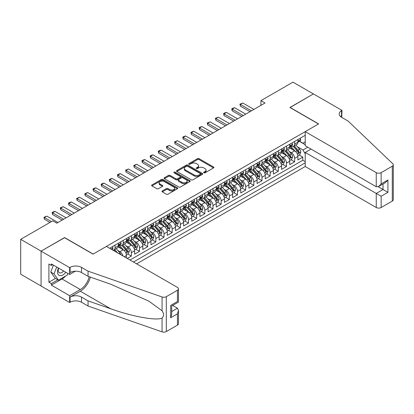 <?xml version="1.0" encoding="UTF-8"?>
<svg xmlns="http://www.w3.org/2000/svg" width="414" height="414" viewBox="0 0 414 414"><rect width="100%" height="100%" fill="white"/><g stroke="black" fill="none" stroke-linecap="round" stroke-linejoin="round"><path stroke-width="0.62" d="M203.885 172.824A0.792 0.461 0 0 0 205.002 172.824L213.52 167.908A1.133 0.652 0 0 0 213.852 167.442A1.133 0.652 0 0 0 213.52 166.982L199.093 158.655A1.133 0.652 0 0 0 197.494 158.655L188.975 163.566A0.792 0.461 0 0 0 188.748 163.892A0.792 0.461 0 0 0 188.975 164.218A0.792 0.461 0 0 0 190.098 164.218L191.201 163.582A3.628 2.096 0 0 1 196.329 163.582L197.53 164.275A3.628 2.096 0 0 1 198.596 165.755A3.628 2.096 0 0 1 197.53 167.235L196.433 167.872A0.792 0.461 0 0 0 196.2 168.193A0.792 0.461 0 0 0 196.433 168.519A0.792 0.461 0 0 0 197.55 168.519L198.653 167.882A3.628 2.096 0 0 1 203.781 167.882L204.987 168.576A3.628 2.096 0 0 1 206.048 170.056A3.628 2.096 0 0 1 204.987 171.536L203.885 172.172A0.792 0.461 0 0 0 203.652 172.498A0.792 0.461 0 0 0 203.885 172.824L203.885 172.172M162.314 190.947A1.133 0.652 0 0 0 161.983 191.408A1.133 0.652 0 0 0 162.314 191.873L166.361 194.207A1.133 0.652 0 0 0 167.96 194.207L177.42 188.748A1.133 0.652 0 0 0 177.751 188.287A1.133 0.652 0 0 0 177.42 187.821L162.992 179.495A1.133 0.652 0 0 0 161.393 179.495L151.933 184.954A1.133 0.652 0 0 0 151.602 185.415A1.133 0.652 0 0 0 151.933 185.881L156.823 188.701A1.133 0.652 0 0 0 158.427 188.701L162.474 186.367A1.133 0.652 0 0 0 162.805 185.902A1.133 0.652 0 0 0 162.474 185.441L160.047 184.044A3.033 1.749 0 0 1 159.162 182.802A3.033 1.749 0 0 1 161.03 181.187A3.033 1.749 0 0 1 164.337 181.565L173.833 187.05A3.033 1.749 0 0 1 174.718 188.287A3.033 1.749 0 0 1 172.85 189.902A3.033 1.749 0 0 1 169.543 189.524L167.96 188.608A1.133 0.652 0 0 0 166.361 188.608L162.314 190.947L162.314 191.873M64.584 237.714L41.11 251.122L20.7 239.339L20.7 274.218L41.069 285.981M64.584 237.569L93.155 254.067L318.485 123.977L289.909 107.48L313.382 93.926L292.972 82.143L260.929 100.643L260.929 105.358M20.7 239.339L52.744 220.838L56.827 223.193L265.007 103.003L260.929 100.643M191.284 179.821A1.133 0.652 0 0 0 192.883 179.821L202.342 174.361A1.133 0.652 0 0 0 202.674 173.896A1.133 0.652 0 0 0 202.342 173.435L187.915 165.108A1.133 0.652 0 0 0 186.316 165.108L176.856 170.568A1.133 0.652 0 0 0 176.524 171.029A1.133 0.652 0 0 0 176.856 171.489L191.284 179.821M174.408 172.995A0.792 0.461 0 0 1 175.215 173.104L189.866 181.565L180.421 187.014A1.133 0.652 0 0 1 178.822 187.014L164.394 178.688L164.394 177.761A1.133 0.652 0 0 0 164.063 178.222A1.133 0.652 0 0 0 164.394 178.688M164.394 177.761L168.441 175.422A1.133 0.652 0 0 1 170.045 175.422L175.893 178.801A1.133 0.652 0 0 0 177.497 178.801L180.183 177.254A1.133 0.652 0 0 0 180.514 176.788A1.133 0.652 0 0 0 180.183 176.328L174.092 172.809A0.792 0.461 0 0 1 173.859 172.488A0.792 0.461 0 0 1 174.351 172.064A0.792 0.461 0 0 1 175.215 172.162L189.881 180.628A1.133 0.652 0 0 1 190.212 181.094A1.133 0.652 0 0 1 189.881 181.555L189.881 180.628M127.279 258.45L131.362 256.095L127.647 253.953M126.047 245.812L128.097 246.998A4.616 2.665 60 0 1 131.362 252.654L134.628 250.77L134.628 254.212L139.528 251.381L135.813 249.238M134.214 241.103L136.263 242.283A4.616 2.665 60 0 1 139.528 247.939L142.794 246.056L142.794 249.497L147.689 246.666L143.979 244.524M142.375 236.389L144.424 237.569A4.616 2.665 60 0 1 147.689 243.225L150.955 241.341L150.955 244.783L155.855 241.957L152.14 239.809M150.541 231.674L152.59 232.859A4.616 2.665 60 0 1 155.855 238.516L159.121 236.627L159.121 240.068L164.022 237.243L160.306 235.095M158.702 226.96L160.756 228.145A4.616 2.665 60 0 1 164.022 233.801L167.287 231.918L167.287 235.354L172.183 232.528L168.467 230.386M166.868 222.246L168.917 223.431A4.616 2.665 60 0 1 172.183 229.087L175.448 227.203L175.448 230.645L180.349 227.814L176.633 225.671M175.034 217.536L177.083 218.716A4.616 2.665 60 0 1 180.349 224.372L183.614 222.489L183.614 225.93L188.51 223.099L184.799 220.957M183.195 212.822L185.244 214.002A4.616 2.665 60 0 1 188.51 219.658L191.775 217.774L191.775 221.216L196.676 218.385L192.96 216.243M191.361 208.107L193.41 209.293A4.616 2.665 60 0 1 196.676 214.949L199.941 213.06L199.941 216.501L204.842 213.676L201.126 211.528M199.522 203.393L201.571 204.578A4.616 2.665 60 0 1 204.842 210.234L208.107 208.345L208.107 211.787L213.003 208.961L209.287 206.814M207.688 198.679L209.738 199.864A4.616 2.665 60 0 1 213.003 205.52L216.268 203.636L216.268 207.078L221.169 204.247L217.453 202.104M215.854 193.964L217.904 195.149A4.616 2.665 60 0 1 221.169 200.806L224.435 198.922L224.435 202.363L229.33 199.532L225.614 197.39M224.015 189.255L226.065 190.435A4.616 2.665 60 0 1 229.33 196.091L232.596 194.207L232.596 197.649L237.496 194.818L233.781 192.676M232.182 184.541L234.231 185.726A4.616 2.665 60 0 1 237.496 191.382L240.762 189.493L240.762 192.934L245.657 190.109L241.947 187.961M240.343 179.826L242.392 181.011A4.616 2.665 60 0 1 245.657 186.667L248.923 184.779L248.923 188.22L253.823 185.394L250.108 183.247M248.509 175.112L250.558 176.297A4.616 2.665 60 0 1 253.823 181.953L257.089 180.069L257.089 183.505L261.99 180.68L258.274 178.537M256.675 170.397L258.724 171.582A4.616 2.665 60 0 1 261.99 177.239L265.255 175.355L265.255 178.796L270.151 175.966L266.435 173.823M264.836 165.688L266.885 166.868A4.616 2.665 60 0 1 270.151 172.524L273.416 170.64L273.416 174.082L278.317 171.251L274.601 169.109M273.002 160.974L275.051 162.153A4.616 2.665 60 0 1 278.317 167.81L281.582 165.926L281.582 169.367L286.478 166.542L282.767 164.394M281.163 156.259L283.212 157.444A4.616 2.665 60 0 1 286.478 163.1L289.743 161.212L289.743 164.653L294.644 161.827L294.644 158.386A4.616 2.665 -120 0 0 291.378 152.73L289.329 151.545M290.928 159.68L294.644 161.827M126.467 257.979L126.467 255.485A4.616 2.665 -120 0 0 123.201 249.828L118.15 246.91M123.01 255.987A4.616 2.665 60 0 0 119.936 251.712L117.881 250.527M134.628 250.77A4.616 2.665 -120 0 0 131.362 245.114L126.317 242.2M142.794 246.056A4.616 2.665 -120 0 0 139.528 240.399L134.478 237.486M150.955 241.341A4.616 2.665 -120 0 0 147.689 235.685L142.644 232.771M159.121 236.627A4.616 2.665 -120 0 0 155.855 230.971L150.805 228.057M167.287 231.918A4.616 2.665 -120 0 0 164.022 226.261L158.971 223.343M175.448 227.203A4.616 2.665 -120 0 0 172.183 221.547L167.137 218.628M183.614 222.489A4.616 2.665 -120 0 0 180.349 216.832L175.298 213.919M191.775 217.774A4.616 2.665 -120 0 0 188.51 212.118L183.464 209.205M199.941 213.06A4.616 2.665 -120 0 0 196.676 207.404L191.625 204.49M208.107 208.345A4.616 2.665 -120 0 0 204.842 202.689L199.791 199.776M216.268 203.636A4.616 2.665 -120 0 0 213.003 197.98L207.952 195.061M224.435 198.922A4.616 2.665 -120 0 0 221.169 193.266L216.118 190.352M232.596 194.207A4.616 2.665 -120 0 0 229.33 188.551L224.284 185.638M240.762 189.493A4.616 2.665 -120 0 0 237.496 183.837L232.445 180.923M248.923 184.779A4.616 2.665 -120 0 0 245.657 179.122L240.612 176.209M257.089 180.069A4.616 2.665 -120 0 0 253.823 174.413L248.773 171.494M265.255 175.355A4.616 2.665 -120 0 0 261.99 169.699L256.939 166.785M273.416 170.64A4.616 2.665 -120 0 0 270.151 164.984L265.105 162.071M281.582 165.926A4.616 2.665 -120 0 0 278.317 160.27L273.266 157.356M289.743 161.212A4.616 2.665 -120 0 0 286.478 155.555L281.432 152.642M136.63 263.847L305.216 166.516L376.243 207.523L376.243 193.431L383.017 189.519L383.017 183.997M133.448 262.01L305.216 162.842M305.216 135.311L109.606 248.245M119.889 244.902L119.936 244.922A4.616 2.665 60 0 0 122.244 245.155L125.509 243.266A4.616 2.665 -120 0 0 126.467 241.155L126.467 238.516M128.055 240.187L128.097 240.213A4.616 2.665 60 0 0 130.405 240.441L133.67 238.552A4.616 2.665 -120 0 0 134.628 236.441L134.628 233.801M136.222 235.473L136.263 235.499A4.616 2.665 60 0 0 138.571 235.726L141.836 233.843A4.616 2.665 -120 0 0 142.794 231.726L142.794 229.087M144.382 230.758L144.424 230.784A4.616 2.665 60 0 0 146.737 231.012L150.003 229.128A4.616 2.665 -120 0 0 150.955 227.012L150.955 224.372M152.549 226.044L152.59 226.07A4.616 2.665 60 0 0 154.898 226.298L158.164 224.414A4.616 2.665 -120 0 0 159.121 222.297L159.121 219.658M160.71 221.335L160.756 221.355A4.616 2.665 60 0 0 163.064 221.583L166.33 219.699A4.616 2.665 -120 0 0 167.287 217.588L167.287 214.949M168.876 216.62L168.917 216.641A4.616 2.665 60 0 0 171.225 216.874L174.491 214.985A4.616 2.665 -120 0 0 175.448 212.874L175.448 210.234M177.037 211.906L177.083 211.932A4.616 2.665 60 0 0 179.391 212.159L182.657 210.276A4.616 2.665 -120 0 0 183.614 208.159L183.614 205.52M185.203 207.191L185.244 207.217A4.616 2.665 60 0 0 187.558 207.445L190.823 205.561A4.616 2.665 -120 0 0 191.775 203.445L191.775 200.806M193.369 202.477L193.41 202.503A4.616 2.665 60 0 0 195.718 202.731L198.984 200.847A4.616 2.665 -120 0 0 199.941 198.73L199.941 196.091M201.53 197.763L201.571 197.788A4.616 2.665 60 0 0 203.885 198.016L207.15 196.132A4.616 2.665 -120 0 0 208.107 194.021L208.107 191.377M209.696 193.053L209.738 193.074A4.616 2.665 60 0 0 212.046 193.307L215.311 191.418A4.616 2.665 -120 0 0 216.268 189.307L216.268 186.667M217.857 188.339L217.904 188.365A4.616 2.665 60 0 0 220.212 188.593L223.477 186.704A4.616 2.665 -120 0 0 224.435 184.592L224.435 181.953M226.023 183.625L226.065 183.65A4.616 2.665 60 0 0 228.373 183.878L231.638 181.994A4.616 2.665 -120 0 0 232.596 179.878L232.596 177.239M234.189 178.91L234.231 178.936A4.616 2.665 60 0 0 236.539 179.164L239.804 177.28A4.616 2.665 -120 0 0 240.762 175.163L240.762 172.524M242.35 174.196L242.392 174.222A4.616 2.665 60 0 0 244.705 174.449L247.97 172.566A4.616 2.665 -120 0 0 248.923 170.449L248.923 167.81M250.517 169.486L250.558 169.507A4.616 2.665 60 0 0 252.866 169.74L256.131 167.851A4.616 2.665 -120 0 0 257.089 165.74L257.089 163.1M258.678 164.772L258.724 164.798A4.616 2.665 60 0 0 261.032 165.026L264.298 163.137A4.616 2.665 -120 0 0 265.255 161.025L265.255 158.386M266.844 160.058L266.885 160.083A4.616 2.665 60 0 0 269.193 160.311L272.459 158.427A4.616 2.665 -120 0 0 273.416 156.311L273.416 153.672M275.01 155.343L275.051 155.369A4.616 2.665 60 0 0 277.359 155.597L280.625 153.713A4.616 2.665 -120 0 0 281.582 151.596L281.582 148.957M283.171 150.629L283.212 150.655A4.616 2.665 60 0 0 285.525 150.882L288.791 148.999A4.616 2.665 -120 0 0 289.743 146.882L289.743 144.243M130.017 260.028L302.81 160.27L302.81 157.113L297.909 159.939L297.909 156.502A4.616 2.665 -120 0 0 294.644 150.846L289.593 147.927M291.337 145.919L291.378 145.94A4.616 2.665 -120 0 0 293.686 146.168A4.616 2.665 -120 0 0 294.644 144.056L294.644 141.417M293.686 146.168L296.952 144.284A4.616 2.665 -120 0 0 297.909 142.173L297.909 139.534M110.134 248.555L110.134 247.939M115.035 245.114L115.035 247.753A4.616 2.665 60 0 1 114.078 249.865A4.616 2.665 60 0 1 112.655 250.009M114.078 249.865L117.343 247.981A4.616 2.665 -120 0 0 118.3 245.864L118.3 243.225M123.201 240.399L123.201 243.039A4.616 2.665 60 0 1 122.244 245.155M131.362 235.685L131.362 238.324A4.616 2.665 60 0 1 130.405 240.441M139.528 230.971L139.528 233.61A4.616 2.665 60 0 1 138.571 235.726M147.689 226.256L147.689 228.901A4.616 2.665 60 0 1 146.737 231.012M155.855 221.547L155.855 224.186A4.616 2.665 60 0 1 154.898 226.298M164.022 216.832L164.022 219.472A4.616 2.665 60 0 1 163.064 221.583M172.183 212.118L172.183 214.757A4.616 2.665 60 0 1 171.225 216.874M180.349 207.404L180.349 210.043A4.616 2.665 60 0 1 179.391 212.159M188.51 202.689L188.51 205.328A4.616 2.665 60 0 1 187.558 207.445M196.676 197.98L196.676 200.619A4.616 2.665 60 0 1 195.718 202.731M204.842 193.266L204.842 195.905A4.616 2.665 60 0 1 203.885 198.016M213.003 188.551L213.003 191.19A4.616 2.665 60 0 1 212.046 193.307M221.169 183.837L221.169 186.476A4.616 2.665 60 0 1 220.212 188.593M229.33 179.122L229.33 181.762A4.616 2.665 60 0 1 228.373 183.878M237.496 174.413L237.496 177.052A4.616 2.665 60 0 1 236.539 179.164M245.657 169.699L245.657 172.338A4.616 2.665 60 0 1 244.705 174.449M253.823 164.984L253.823 167.623A4.616 2.665 60 0 1 252.866 169.74M261.99 160.27L261.99 162.909A4.616 2.665 60 0 1 261.032 165.026M270.151 155.555L270.151 158.195A4.616 2.665 60 0 1 269.193 160.311M278.317 150.841L278.317 153.485A4.616 2.665 60 0 1 277.359 155.597M286.478 146.132L286.478 148.771A4.616 2.665 60 0 1 285.525 150.882M286.478 163.1L286.478 166.542M278.317 167.81L278.317 171.251M270.151 172.524L270.151 175.966M261.99 177.239L261.99 180.68M253.823 181.953L253.823 185.394M245.657 186.667L245.657 190.109M237.496 191.382L237.496 194.818M229.33 196.091L229.33 199.532M221.169 200.806L221.169 204.247M213.003 205.52L213.003 208.961M204.842 210.234L204.842 213.676M196.676 214.949L196.676 218.385M188.51 219.658L188.51 223.099M180.349 224.372L180.349 227.814M172.183 229.087L172.183 232.528M164.022 233.801L164.022 237.243M155.855 238.516L155.855 241.957M147.689 243.225L147.689 246.666M139.528 247.939L139.528 251.381M131.362 252.654L131.362 256.095M305.216 153.884L302.97 149.997L297.49 146.83M302.97 149.997L307.788 147.213M299.338 141.298L305.216 144.693M299.498 141.205L302.97 143.208L305.216 141.914M299.094 154.971L302.81 157.113M302.81 160.27L305.216 161.662M204.2 172.933L204.987 172.483A3.628 2.096 0 0 0 206.048 170.998L206.048 170.056M198.596 165.755L198.596 166.697A3.628 2.096 0 0 1 197.53 168.177L196.748 168.633M213.505 167.913L199.093 159.597A1.133 0.652 0 0 0 197.494 159.597L189.296 164.327M202.327 174.366L187.915 166.05A1.133 0.652 0 0 0 186.316 166.05L176.871 171.499M200.335 174.222A0.792 0.461 0 0 0 200.567 173.896A0.792 0.461 0 0 0 200.335 173.575L187.677 166.262A0.792 0.461 0 0 0 186.554 166.262L185.389 166.935A3.628 2.096 0 0 0 184.328 168.415A3.628 2.096 0 0 0 185.389 169.895L194.047 174.894A3.628 2.096 0 0 0 199.175 174.894L200.335 174.222L200.335 175.163A0.792 0.461 0 0 0 200.567 174.843L200.567 173.896M184.328 168.415L184.328 169.357A3.628 2.096 0 0 0 185.389 170.837L185.389 169.895M200.335 175.163L199.175 175.836A3.628 2.096 0 0 1 194.047 175.836L185.389 170.837M164.41 178.693L168.441 176.369L168.441 175.422M180.514 176.788L180.514 177.73A1.133 0.652 0 0 1 180.183 178.196L177.497 179.743A1.133 0.652 0 0 1 175.893 179.743L170.045 176.369A1.133 0.652 0 0 0 168.441 176.369M181.963 182.305A3.033 1.749 0 0 0 185.27 182.688A3.033 1.749 0 0 0 187.138 181.068A3.033 1.749 0 0 0 186.253 179.831L182.905 177.901A1.133 0.652 0 0 0 181.306 177.901L178.62 179.448A1.133 0.652 0 0 0 178.289 179.914A1.133 0.652 0 0 0 178.62 180.375L181.963 182.305L181.963 183.247A3.033 1.749 0 0 0 185.27 183.63A3.033 1.749 0 0 0 187.138 182.01L187.138 181.068M178.289 179.914L178.289 180.856A1.133 0.652 0 0 0 178.62 181.316L178.62 180.375M181.963 183.247L178.62 181.316M174.718 188.287L174.718 189.229A3.033 1.749 0 0 1 172.85 190.844A3.033 1.749 0 0 1 169.543 190.466L167.96 189.555A1.133 0.652 0 0 0 166.361 189.555L162.329 191.879M159.162 182.802L159.162 183.749A3.033 1.749 0 0 0 160.047 184.986L160.047 184.044M162.474 185.441L162.474 186.367L160.047 184.986M177.404 188.758L162.992 180.437A1.133 0.652 0 0 0 161.393 180.437L151.948 185.891L151.933 184.954M297.842 155.69L299.948 154.474L300.766 152.114A3.058 1.765 -120 0 0 299.576 149.242L295.844 144.926M295.099 151.141L290.835 146.204M292.672 149.702L290.198 146.841A7.333 4.233 -120 0 0 289.971 146.587M293.272 146.339L297.045 150.706A3.058 1.765 60 0 1 298.137 152.813C298.592 153.428 298.924 153.237 299.115 152.248A3.058 1.765 -120 0 0 298.023 150.137L294.292 145.821M293.495 146.266L297.547 150.96A1.558 0.9 60 0 1 297.94 151.571L299.115 152.248M298.137 152.813L298.359 153.175M300.072 138.281L300.766 139.482A3.058 1.765 60 0 1 300.134 140.838L298.582 141.733A3.058 1.765 -120 0 0 299.115 141.029L299.048 140.755M298.013 141.878L298.023 141.878A3.058 1.765 -120 0 0 298.582 141.733M298.722 140.801L299.115 141.029C298.924 140.569 298.597 140.755 298.137 141.593A3.058 1.765 60 0 1 297.909 142.028M251.458 110.828L240.353 104.416L240.353 106.113L239.903 104.157L242.801 103.003L253.906 109.41M249.989 111.677L240.353 106.113M242.801 103.003L240.353 104.416L239.903 104.157M58.41 267.993A7.504 4.331 120 0 0 60.175 275.683A7.504 4.331 120 0 0 65.769 272.241M58.664 268.137A5.139 2.965 120 0 0 59.29 272.738A5.139 2.965 120 0 0 60.046 272.971A5.139 2.965 120 0 0 63.585 270.979M67.875 273.457L67.234 275.113L58.421 280.206L55.155 278.317L50.746 272.05L53.437 265.12M58.421 280.206L54.011 273.933L56.702 267.004M50.746 272.05L54.011 273.933M311.012 149.076L305.216 152.424L381.144 196.257L381.144 207.523L392.286 201.09L392.286 166.211A3.462 1.998 0 0 0 393.3 164.793A3.462 1.998 0 0 0 392.803 163.763L348.076 121.033L341.545 117.26A8.083 4.668 180 0 1 339.18 113.959A8.083 4.668 180 0 1 341.545 110.662L341.995 110.403L313.419 93.906L290.033 107.552M305.216 152.424L305.216 166.516M290.033 107.407L318.604 123.905L305.216 131.636L376.243 172.643A3.462 1.998 0 0 0 381.144 172.643L392.286 166.211M341.995 110.403L341.752 117.379M305.216 131.636L305.216 145.728L376.243 186.735L376.243 172.643M393.3 164.793L393.3 199.677A3.462 1.998 180 0 1 392.286 201.09M381.144 207.523A3.462 1.998 180 0 1 376.243 207.523M340.525 116.541A8.083 4.668 180 0 1 341.545 115.822L341.545 110.662M378.205 186.735L387.918 192.344L381.144 196.257M381.144 172.643L381.144 183.909L378.691 186.491L376.243 186.735M381.144 183.909L387.918 179.997L385.47 182.579L378.691 186.491M106.424 246.408L177.451 287.414A3.462 1.998 -0 0 1 178.465 288.832A3.462 1.998 -0 0 1 177.451 290.245L166.304 296.678L166.304 331.557A3.462 1.998 180 0 1 162.065 331.857L88.053 306.034L81.522 302.261A8.083 4.668 -0 0 0 70.09 302.261L69.645 302.525L41.069 286.027L41.069 251.148L64.46 237.641L93.031 254.139L106.424 246.408M88.053 306.034L88.053 300.874L110.745 308.792C132.439 316.606 156.668 320.985 162.065 318.061C164.032 316.048 164.032 313.615 162.065 310.769L148.75 301.087L110.745 284.232L88.053 276.314L81.522 272.547A8.083 4.668 -0 0 0 70.09 272.547L70.09 267.382L69.645 267.641L41.069 251.148M88.053 276.314L88.053 271.154L81.522 267.382A8.083 4.668 -0 0 0 70.09 267.382M110.745 308.792L80.295 291.213L70.09 297.102A8.083 4.668 -0 0 1 81.522 297.102L88.053 300.874M177.451 325.125L177.451 313.859L178.465 310.443L178.465 323.712A3.462 1.998 180 0 1 177.451 325.125L166.304 331.557M162.065 310.769L162.065 296.978L88.053 271.154M65.609 276.05A12.989 7.499 -60 0 1 62.012 278.979L51.357 285.132L51.357 283.621L57.846 279.874M52.661 264.675L51.357 265.426L48.909 264.013L48.909 282.208L51.357 283.621M51.357 265.426L51.357 263.92L69.645 274.477L69.645 267.641M69.645 302.525L69.645 295.689L80.295 289.536A12.989 7.499 120 0 0 89.139 276.697M51.357 285.132L69.645 295.689M172.669 305.444L177.451 308.202L178.465 310.443M80.295 291.213A15.039 8.684 120 0 0 90.355 277.116M75.343 271.186L69.645 274.477M162.065 296.978A3.462 1.998 -0 0 0 166.304 296.678M48.909 282.208L55.398 278.462M177.451 313.859L170.671 317.771L171.686 314.355L171.686 306.008L178.465 302.096L178.465 288.832M170.671 317.771L170.671 305.423C171.996 306.184 171.996 306.184 170.671 305.423L177.451 301.511C178.77 302.272 178.77 302.272 177.451 301.511L177.451 290.245M289.676 160.404L291.787 159.188L292.605 156.828A3.058 1.765 -120 0 0 291.409 153.956L287.678 149.64M286.933 155.855L282.669 150.919M284.506 154.417L282.032 151.555A7.333 4.233 -120 0 0 281.805 151.296M285.106 151.048L288.879 155.416A3.058 1.765 60 0 1 289.971 157.527C290.431 158.143 290.757 157.951 290.949 156.958A3.058 1.765 -120 0 0 289.862 154.852L286.131 150.536M285.329 150.981L289.381 155.674A1.558 0.9 60 0 1 289.774 156.28L290.949 156.958M289.971 157.527L290.193 157.889M281.515 165.119L283.621 163.897L284.439 161.543A3.058 1.765 -120 0 0 283.248 158.671L279.517 154.35M278.767 160.57L274.508 155.633M276.345 159.131L273.871 156.269A7.333 4.233 -120 0 0 273.644 156.011M276.945 155.762L280.718 160.13A3.058 1.765 60 0 1 281.805 162.241C282.265 162.852 282.591 162.666 282.788 161.672A3.058 1.765 -120 0 0 281.696 159.566L277.965 155.245M277.163 155.69L281.22 160.384A1.558 0.9 60 0 1 281.613 160.994L282.788 161.672M281.805 162.241L282.027 162.604M273.349 169.833L275.46 168.612L276.273 166.257A3.058 1.765 -120 0 0 275.082 163.385L271.351 159.064M270.606 165.284L266.342 160.347M268.179 163.846L265.705 160.979A7.333 4.233 -120 0 0 265.477 160.725M268.779 160.477L272.552 164.844A3.058 1.765 60 0 1 273.644 166.951C274.104 167.566 274.43 167.38 274.622 166.387A3.058 1.765 -120 0 0 273.53 164.28L269.804 159.959M269.002 160.404L273.054 165.098A1.558 0.9 60 0 1 273.447 165.709L274.622 166.387M273.644 166.951L273.866 167.313M265.183 174.542L267.294 173.326L268.112 170.972A3.058 1.765 -120 0 0 266.921 168.1L263.19 163.778M262.44 169.994L258.176 165.062M260.013 168.56L257.539 165.693A7.333 4.233 -120 0 0 257.311 165.44M260.613 165.191L264.386 169.559A3.058 1.765 60 0 1 265.477 171.665C265.938 172.281 266.264 172.095 266.461 171.101A3.058 1.765 -120 0 0 265.369 168.995L261.638 164.674M260.836 165.119L264.893 169.812A1.558 0.9 60 0 1 265.286 170.423L266.461 171.101M265.477 171.665L265.7 172.027M291.906 142.996L292.605 144.196A3.058 1.765 60 0 1 291.968 145.552L290.416 146.447A3.058 1.765 -120 0 0 290.949 145.744L290.887 145.469M289.847 146.592L289.862 146.592A3.058 1.765 -120 0 0 290.416 146.447M290.556 145.516L290.949 145.744C290.757 145.283 290.431 145.469 289.971 146.308A3.058 1.765 60 0 1 289.743 146.742M243.292 115.537L232.187 109.13L232.187 110.828L231.742 108.872L232.963 108.163L234.64 107.718L245.74 114.124M241.823 116.386L232.187 110.828M234.64 107.718L232.187 109.13L231.742 108.872M283.745 147.71L284.439 148.911A3.058 1.765 60 0 1 283.807 150.266L282.255 151.162A3.058 1.765 -120 0 0 282.788 150.453L282.721 150.184M281.686 151.301L281.696 151.301A3.058 1.765 -120 0 0 282.255 151.162M282.389 150.225L282.788 150.453C282.596 149.992 282.265 150.184 281.805 151.022A3.058 1.765 60 0 1 281.582 151.457M235.126 120.251L224.026 113.845L224.026 115.542L223.576 113.586L224.802 112.877L226.474 112.427L237.579 118.839M233.656 121.1L224.026 115.542M226.474 112.427L224.026 113.845L223.576 113.586M275.579 152.424L276.273 153.625A3.058 1.765 60 0 1 275.641 154.976L274.089 155.871A3.058 1.765 -120 0 0 274.622 155.167L274.56 154.898M273.519 156.016L273.53 156.016A3.058 1.765 -120 0 0 274.089 155.871M274.228 154.939L274.622 155.167C274.43 154.707 274.104 154.898 273.644 155.736A3.058 1.765 60 0 1 273.416 156.171M226.965 124.966L215.86 118.554L215.86 120.251L215.409 118.295L218.313 117.141L229.413 123.553M225.495 125.815L215.86 120.251M218.313 117.141L215.86 118.554L215.409 118.295M267.418 157.134L268.112 158.339A3.058 1.765 60 0 1 267.475 159.69L265.928 160.585A3.058 1.765 -120 0 0 266.461 159.882L266.393 159.613M265.353 160.73L265.369 160.73A3.058 1.765 -120 0 0 265.928 160.585M266.062 159.654L266.461 159.882C266.264 159.421 265.938 159.607 265.477 160.446A3.058 1.765 60 0 1 265.255 160.886M218.799 129.68L207.699 123.268L207.699 124.966L207.248 123.01L210.146 121.856L221.247 128.268M217.329 130.529L207.699 124.966M210.146 121.856L207.699 123.268L207.248 123.01M257.022 179.257L259.128 178.041L259.945 175.681A3.058 1.765 -120 0 0 258.755 172.809L255.024 168.493M254.279 174.708L250.015 169.771M251.852 173.275L249.378 170.408A7.333 4.233 -120 0 0 249.15 170.154M252.452 169.906L256.225 174.273A3.058 1.765 60 0 1 257.317 176.38C257.777 176.995 258.103 176.804 258.295 175.815A3.058 1.765 -120 0 0 257.203 173.704L253.471 169.388M252.675 169.833L256.727 174.527A1.558 0.9 60 0 1 257.12 175.138L258.295 175.815M257.317 176.38L257.539 176.742M259.252 161.848L259.945 163.049A3.058 1.765 60 0 1 259.314 164.405L257.762 165.3A3.058 1.765 -120 0 0 258.295 164.596L258.232 164.322M257.192 165.445L257.203 165.445A3.058 1.765 -120 0 0 257.762 165.3M257.901 164.368L258.295 164.596C258.103 164.135 257.777 164.322 257.317 165.16A3.058 1.765 60 0 1 257.089 165.595M210.638 134.395L199.532 127.983L199.532 129.68L199.082 127.724L200.309 127.015L201.98 126.57L213.086 132.982M209.168 135.243L199.532 129.68M201.98 126.57L199.532 127.983L199.082 127.724M248.855 183.971L250.967 182.755L251.784 180.395A3.058 1.765 -120 0 0 250.589 177.523L246.863 173.207M246.113 179.422L241.848 174.485M243.686 177.984L241.212 175.122A7.333 4.233 -120 0 0 240.984 174.863M244.286 174.615L248.058 178.988A3.058 1.765 60 0 1 249.15 181.094C249.611 181.71 249.937 181.518 250.128 180.53A3.058 1.765 -120 0 0 249.042 178.418L245.311 174.103M244.508 174.548L248.56 179.241A1.558 0.9 60 0 1 248.954 179.847L250.128 180.53M249.15 181.094L249.373 181.456M251.091 166.563L251.784 167.763A3.058 1.765 60 0 1 251.148 169.119L249.595 170.014A3.058 1.765 -120 0 0 250.128 169.31L250.066 169.036M249.026 170.159L249.042 170.159A3.058 1.765 -120 0 0 249.595 170.014M249.735 169.083L250.128 169.31C249.937 168.85 249.611 169.036 249.15 169.875A3.058 1.765 60 0 1 248.923 170.309M202.472 139.109L191.366 132.697L191.366 134.395L190.921 132.439L192.143 131.73L193.819 131.285L204.92 137.691M201.002 139.958L191.366 134.395M193.819 131.285L191.366 132.697L190.921 132.439M240.694 188.686L242.801 187.47L243.618 185.11A3.058 1.765 -120 0 0 242.428 182.238L238.697 177.916M237.952 184.137L233.687 179.2M235.525 182.698L233.051 179.836A7.333 4.233 -120 0 0 232.823 179.578M236.125 179.329L239.897 183.697A3.058 1.765 60 0 1 240.989 185.808C241.445 186.424 241.771 186.233 241.967 185.239A3.058 1.765 -120 0 0 240.876 183.133L237.144 178.817M236.347 179.257L240.399 183.951A1.558 0.9 60 0 1 240.793 184.561L241.967 185.239M240.989 185.808L241.212 186.171M242.925 171.277L243.618 172.478A3.058 1.765 60 0 1 242.987 173.833L241.434 174.729A3.058 1.765 -120 0 0 241.967 174.025L241.9 173.751M240.865 174.868L240.876 174.868A3.058 1.765 -120 0 0 241.434 174.729M241.569 173.792L241.967 174.025C241.776 173.559 241.45 173.751 240.989 174.589A3.058 1.765 60 0 1 240.762 175.024M194.306 143.818L183.205 137.412L183.205 139.109L182.755 137.153L183.982 136.444L185.653 135.994L196.759 142.406M192.836 144.667L183.205 139.109M185.653 135.994L183.205 137.412L182.755 137.153M232.528 193.4L234.64 192.179L235.452 189.824A3.058 1.765 -120 0 0 234.262 186.952L230.531 182.631M229.786 188.851L225.521 183.914M227.358 187.413L224.885 184.546A7.333 4.233 -120 0 0 224.657 184.292M227.959 184.044L231.731 188.411A3.058 1.765 60 0 1 232.823 190.518C233.284 191.133 233.61 190.947 233.801 189.954A3.058 1.765 -120 0 0 232.709 187.847L228.983 183.526M228.181 183.971L232.233 188.665A1.558 0.9 60 0 1 232.627 189.276L233.801 189.954M232.823 190.518L233.046 190.885M234.759 175.991L235.452 177.192A3.058 1.765 60 0 1 234.821 178.543L233.268 179.443A3.058 1.765 -120 0 0 233.801 178.734L233.739 178.465M232.699 179.583L232.709 179.583A3.058 1.765 -120 0 0 233.268 179.443M233.408 178.506L233.801 178.734C233.61 178.274 233.284 178.465 232.823 179.303A3.058 1.765 60 0 1 232.596 179.738M186.145 148.533L175.039 142.121L175.039 143.818L174.594 141.862L177.492 140.708L188.593 147.12M184.675 149.382L175.039 143.818M177.492 140.708L175.039 142.121L174.594 141.862M224.362 198.115L226.474 196.893L227.291 194.539A3.058 1.765 -120 0 0 226.101 191.666L222.37 187.345M221.619 193.566L217.36 188.629M219.197 192.127L216.719 189.26A7.333 4.233 -120 0 0 216.496 189.007M219.793 188.758L223.57 193.126A3.058 1.765 60 0 1 224.657 195.232C225.118 195.848 225.444 195.662 225.64 194.668A3.058 1.765 -120 0 0 224.548 192.562L220.817 188.241M220.015 188.686L224.072 193.379A1.558 0.9 60 0 1 224.466 193.99L225.64 194.668M224.657 195.232L224.88 195.594M226.598 180.701L227.291 181.906A3.058 1.765 60 0 1 226.655 183.257L225.107 184.152A3.058 1.765 -120 0 0 225.64 183.449L225.573 183.179M224.533 184.297L224.548 184.297A3.058 1.765 -120 0 0 225.107 184.152M225.242 183.221L225.64 183.449C225.444 182.988 225.118 183.179 224.657 184.013A3.058 1.765 60 0 1 224.435 184.453M177.979 153.247L166.878 146.835L166.878 148.533L166.428 146.577L169.326 145.423L180.432 151.834M176.509 154.096L166.878 148.533M169.326 145.423L166.878 146.835L166.428 146.577M216.201 202.824L218.313 201.608L219.125 199.253A3.058 1.765 -120 0 0 217.935 196.376L214.204 192.06M213.458 198.275L209.194 193.343M211.031 196.841L208.558 193.975A7.333 4.233 -120 0 0 208.33 193.721M211.632 193.473L215.404 197.84A3.058 1.765 60 0 1 216.496 199.946C216.957 200.562 217.283 200.376 217.474 199.382A3.058 1.765 -120 0 0 216.382 197.271L212.651 192.955M211.854 193.4L215.906 198.094A1.558 0.9 60 0 1 216.299 198.704L217.474 199.382M216.496 199.946L216.719 200.309M218.432 185.415L219.125 186.621A3.058 1.765 60 0 1 218.494 187.972L216.941 188.867A3.058 1.765 -120 0 0 217.474 188.163L217.412 187.894M216.372 189.012L216.382 189.012A3.058 1.765 -120 0 0 216.941 188.867M217.081 187.935L217.474 188.163C217.283 187.702 216.957 187.889 216.496 188.727A3.058 1.765 60 0 1 216.268 189.162M169.818 157.962L158.712 151.55L158.712 153.247L158.262 151.291L159.488 150.582L161.16 150.137L172.265 156.549M168.348 158.81L158.712 153.247M161.16 150.137L158.712 151.55L158.262 151.291M208.035 207.538L210.146 206.322L210.964 203.962A3.058 1.765 -120 0 0 209.769 201.09L206.043 196.774M205.292 202.989L201.028 198.052M202.865 201.551L200.392 198.689A7.333 4.233 -120 0 0 200.164 198.435M203.465 198.182L207.238 202.555A3.058 1.765 60 0 1 208.33 204.661C208.791 205.277 209.117 205.085 209.308 204.097A3.058 1.765 -120 0 0 208.221 201.985L204.49 197.669M203.688 198.115L207.745 202.808A1.558 0.9 60 0 1 208.133 203.419L209.308 204.097M208.33 204.661L208.552 205.023M210.271 190.129L210.964 191.33A3.058 1.765 60 0 1 210.328 192.686L208.78 193.581A3.058 1.765 -120 0 0 209.308 192.877L209.246 192.603M208.206 193.726L208.221 193.726A3.058 1.765 -120 0 0 208.78 193.581M208.915 192.65L209.308 192.877C209.117 192.417 208.791 192.603 208.33 193.441A3.058 1.765 60 0 1 208.107 193.876M161.651 162.676L150.551 156.264L150.551 157.962L150.101 156.006L151.322 155.297L152.999 154.852L164.099 161.258M160.182 163.525L150.551 157.962M152.999 154.852L150.551 156.264L150.101 156.006M199.874 212.253L201.98 211.036L202.798 208.677A3.058 1.765 -120 0 0 201.608 205.805L197.876 201.489M197.131 207.704L192.867 202.767M194.704 206.265L192.231 203.403A7.333 4.233 -120 0 0 192.003 203.145M195.304 202.896L199.077 207.264A3.058 1.765 60 0 1 200.169 209.375C200.624 209.991 200.956 209.8 201.147 208.806A3.058 1.765 -120 0 0 200.055 206.7L196.324 202.384M195.527 202.829L199.579 207.523A1.558 0.9 60 0 1 199.972 208.128L201.147 208.806M200.169 209.375L200.392 209.738M202.104 194.844L202.798 196.045A3.058 1.765 60 0 1 202.167 197.4L200.614 198.296A3.058 1.765 -120 0 0 201.147 197.592L201.08 197.318M200.045 198.435L200.055 198.435A3.058 1.765 -120 0 0 200.614 198.296M200.754 197.364L201.147 197.592C200.956 197.131 200.63 197.318 200.169 198.156A3.058 1.765 60 0 1 199.941 198.591M153.485 167.385L142.385 160.979L142.385 162.676L141.935 160.72L143.161 160.011L144.833 159.561L155.938 165.973M152.016 168.234L142.385 162.676M144.833 159.561L142.385 160.979L141.935 160.72M191.708 216.967L193.819 215.746L194.632 213.391A3.058 1.765 -120 0 0 193.441 210.519L189.71 206.198M188.965 212.418L184.701 207.481M186.538 210.98L184.064 208.113A7.333 4.233 -120 0 0 183.837 207.859M187.138 207.611L190.911 211.978A3.058 1.765 60 0 1 192.003 214.085C192.463 214.7 192.789 214.514 192.981 213.52A3.058 1.765 -120 0 0 191.889 211.414L188.163 207.093M187.361 207.538L191.413 212.232A1.558 0.9 60 0 1 191.806 212.843L192.981 213.52M192.003 214.085L192.225 214.452M193.938 199.558L194.632 200.759A3.058 1.765 60 0 1 194 202.115L192.448 203.01A3.058 1.765 -120 0 0 192.981 202.301L192.919 202.032M191.879 203.15L191.889 203.15A3.058 1.765 -120 0 0 192.448 203.01M192.588 202.073L192.981 202.301C192.789 201.841 192.463 202.032 192.003 202.87A3.058 1.765 60 0 1 191.775 203.305M145.324 172.1L134.219 165.693L134.219 167.385L133.774 165.429L136.672 164.275L147.772 170.687M143.855 172.948L134.219 167.385M136.672 164.275L134.219 165.693L133.774 165.429M183.547 221.681L185.653 220.46L186.471 218.106A3.058 1.765 -120 0 0 185.281 215.233L181.549 210.912M180.799 217.133L176.54 212.196M178.377 215.694L175.898 212.827A7.333 4.233 -120 0 0 175.676 212.573M178.977 212.325L182.75 216.693A3.058 1.765 60 0 1 183.837 218.799C184.297 219.415 184.623 219.229 184.82 218.235A3.058 1.765 -120 0 0 183.728 216.129L179.997 211.808M179.195 212.253L183.252 216.946A1.558 0.9 60 0 1 183.645 217.557L184.82 218.235M183.837 218.799L184.059 219.161M185.777 204.273L186.471 205.473A3.058 1.765 60 0 1 185.834 206.824L184.287 207.719A3.058 1.765 -120 0 0 184.82 207.016L184.753 206.746M183.718 207.864L183.728 207.864A3.058 1.765 -120 0 0 184.287 207.719M184.421 206.788L184.82 207.016C184.628 206.555 184.297 206.746 183.837 207.585A3.058 1.765 60 0 1 183.614 208.019M137.158 176.814L126.058 170.402L126.058 172.1L125.608 170.144L128.506 168.99L139.611 175.401M135.688 177.663L126.058 172.1M128.506 168.99L126.058 170.402L125.608 170.144M175.381 226.391L177.492 225.175L178.305 222.82A3.058 1.765 -120 0 0 177.114 219.943L173.383 215.627M172.638 221.842L168.374 216.91M170.211 220.408L167.737 217.541A7.333 4.233 -120 0 0 167.51 217.288M170.811 217.039L174.584 221.407A3.058 1.765 60 0 1 175.676 223.513C176.136 224.129 176.462 223.943 176.654 222.949A3.058 1.765 -120 0 0 175.562 220.843L171.836 216.522M171.034 216.967L175.086 221.661A1.558 0.9 60 0 1 175.479 222.271L176.654 222.949M175.676 223.513L175.898 223.876M177.611 208.982L178.305 210.188A3.058 1.765 60 0 1 177.673 211.538L176.121 212.434A3.058 1.765 -120 0 0 176.654 211.73L176.592 211.461M175.552 212.579L175.562 212.579A3.058 1.765 -120 0 0 176.121 212.434M176.261 211.502L176.654 211.73C176.462 211.269 176.136 211.456 175.676 212.294A3.058 1.765 60 0 1 175.448 212.729M128.997 181.529L117.892 175.117L117.892 176.814L117.441 174.858L118.668 174.149L120.339 173.704L131.445 180.116M127.528 182.377L117.892 176.814M120.339 173.704L117.892 175.117L117.441 174.858M167.215 231.105L169.326 229.889L170.144 227.529A3.058 1.765 -120 0 0 168.948 224.657L165.222 220.341M164.472 226.556L160.208 221.619M162.045 225.118L159.571 222.256A7.333 4.233 -120 0 0 159.343 222.002M162.645 221.754L166.418 226.122A3.058 1.765 60 0 1 167.51 228.228C167.97 228.844 168.296 228.652 168.493 227.664A3.058 1.765 -120 0 0 167.401 225.552L163.67 221.236M162.868 221.681L166.925 226.375A1.558 0.9 60 0 1 167.318 226.986L168.493 227.664M167.51 228.228L167.732 228.59M169.45 213.696L170.144 214.897A3.058 1.765 60 0 1 169.507 216.253L167.96 217.148A3.058 1.765 -120 0 0 168.493 216.444L168.426 216.17M167.385 217.293L167.401 217.293A3.058 1.765 -120 0 0 167.96 217.148M168.094 216.217L168.493 216.444C168.296 215.984 167.97 216.17 167.51 217.008A3.058 1.765 60 0 1 167.287 217.443M120.831 186.243L109.731 179.831L109.731 181.529L109.28 179.572L110.502 178.864L112.178 178.418L123.279 184.825M119.361 187.092L109.731 181.529M112.178 178.418L109.731 179.831L109.28 179.572M159.054 235.82L161.16 234.603L161.977 232.244A3.058 1.765 -120 0 0 160.787 229.372L157.056 225.056M156.311 231.271L152.047 226.334M153.884 229.832L151.41 226.97A7.333 4.233 -120 0 0 151.182 226.712M154.484 226.463L158.257 230.831A3.058 1.765 60 0 1 159.349 232.942C159.804 233.558 160.135 233.367 160.327 232.373A3.058 1.765 -120 0 0 159.235 230.267L155.504 225.951M154.707 226.396L158.759 231.09A1.558 0.9 60 0 1 159.152 231.695L160.327 232.373M159.349 232.942L159.571 233.305M161.284 218.411L161.977 219.611A3.058 1.765 60 0 1 161.346 220.967L159.794 221.863A3.058 1.765 -120 0 0 160.327 221.159L160.259 220.885M159.224 222.007L159.235 222.007A3.058 1.765 -120 0 0 159.794 221.863M159.933 220.931L160.327 221.159C160.135 220.698 159.809 220.885 159.349 221.723A3.058 1.765 60 0 1 159.121 222.158M112.67 190.952L101.565 184.546L101.565 186.243L101.114 184.287L102.341 183.578L104.012 183.133L115.118 189.54M111.2 191.801L101.565 186.243M104.012 183.133L101.565 184.546L101.114 184.287M150.887 240.534L152.999 239.313L153.817 236.958A3.058 1.765 -120 0 0 152.621 234.086L148.89 229.765M148.145 235.985L143.881 231.048M145.718 234.547L143.244 231.685A7.333 4.233 -120 0 0 143.016 231.426M146.318 231.178L150.091 235.545A3.058 1.765 60 0 1 151.182 237.657C151.643 238.267 151.969 238.081 152.161 237.087A3.058 1.765 -120 0 0 151.074 234.981L147.343 230.66M146.54 231.105L150.593 235.799A1.558 0.9 60 0 1 150.986 236.41L152.161 237.087M151.182 237.657L151.405 238.019M153.118 223.125L153.817 224.326A3.058 1.765 60 0 1 153.18 225.682L151.627 226.577A3.058 1.765 -120 0 0 152.161 225.868L152.098 225.599M151.058 226.717L151.074 226.717A3.058 1.765 -120 0 0 151.627 226.577M151.767 225.64L152.161 225.868C151.969 225.407 151.643 225.599 151.182 226.437A3.058 1.765 60 0 1 150.955 226.872M104.504 195.667L93.398 189.26L93.398 190.957L92.953 189.001L94.175 188.292L95.851 187.842L106.952 194.254M103.034 196.515L93.398 190.957M95.851 187.842L93.398 189.26L92.953 189.001M142.726 245.248L144.833 244.027L145.65 241.672A3.058 1.765 -120 0 0 144.46 238.8L140.729 234.479M139.979 240.7L135.72 235.763M137.557 239.261L135.083 236.394A7.333 4.233 -120 0 0 134.855 236.14M138.157 235.892L141.93 240.26A3.058 1.765 60 0 1 143.016 242.366C143.477 242.982 143.803 242.795 144 241.802A3.058 1.765 -120 0 0 142.908 239.696L139.176 235.375M138.374 235.82L142.432 240.513A1.558 0.9 60 0 1 142.825 241.124L144 241.802M143.016 242.366L143.239 242.728M144.957 227.84L145.65 229.04A3.058 1.765 60 0 1 145.019 230.391L143.467 231.286A3.058 1.765 -120 0 0 144 230.582L143.932 230.313M142.897 231.431L142.908 231.431A3.058 1.765 -120 0 0 143.467 231.286M143.601 230.355L144 230.582C143.808 230.122 143.477 230.313 143.016 231.152A3.058 1.765 60 0 1 142.794 231.586M96.338 200.381L85.237 193.969L85.237 195.667L84.787 193.711L87.685 192.557L98.791 198.968M94.868 201.23L85.237 195.667M87.685 192.557L85.237 193.969L84.787 193.711M134.56 249.958L136.672 248.742L137.484 246.387A3.058 1.765 -120 0 0 136.294 243.515L132.563 239.194M131.818 245.409L127.553 240.477M129.391 243.975L126.917 241.108A7.333 4.233 -120 0 0 126.689 240.855M129.991 240.606L133.763 244.974A3.058 1.765 60 0 1 134.855 247.08C135.316 247.696 135.642 247.51 135.833 246.516A3.058 1.765 -120 0 0 134.741 244.41L131.015 240.089M130.213 240.534L134.265 245.228A1.558 0.9 60 0 1 134.659 245.838L135.833 246.516M134.855 247.08L135.078 247.443M136.791 232.549L137.484 233.755A3.058 1.765 60 0 1 136.853 235.105L135.3 236.001A3.058 1.765 -120 0 0 135.833 235.297L135.771 235.028M134.731 236.146L134.741 236.146A3.058 1.765 -120 0 0 135.3 236.001M135.44 235.069L135.833 235.297C135.642 234.836 135.316 235.023 134.855 235.861A3.058 1.765 60 0 1 134.628 236.301M88.177 205.096L77.071 198.684L77.071 200.381L76.621 198.425L79.524 197.271L90.625 203.683M86.707 205.944L77.071 200.381M79.524 197.271L77.071 198.684L76.621 198.425M126.394 254.672L128.506 253.456L129.323 251.096A3.058 1.765 -120 0 0 128.133 248.224L124.402 243.908M123.651 250.123L119.387 245.186M121.224 248.69L118.751 245.823A7.333 4.233 -120 0 0 118.523 245.569M121.825 245.321L125.597 249.689A3.058 1.765 60 0 1 126.689 251.795C127.15 252.411 127.476 252.219 127.672 251.231A3.058 1.765 -120 0 0 126.58 249.119L122.849 244.803M122.047 245.248L126.104 249.942A1.558 0.9 60 0 1 126.498 250.553L127.672 251.231M126.689 251.795L126.912 252.157M128.63 237.263L129.323 238.464A3.058 1.765 60 0 1 128.687 239.82L127.139 240.715A3.058 1.765 -120 0 0 127.672 240.011L127.605 239.737M126.565 240.86L126.58 240.86A3.058 1.765 -120 0 0 127.139 240.715M127.274 239.784L127.672 240.011C127.476 239.551 127.15 239.737 126.689 240.575A3.058 1.765 60 0 1 126.467 241.01M80.011 209.81L68.91 203.398L68.91 205.096L68.46 203.139L69.687 202.43L71.358 201.985L82.458 208.397M78.541 210.659L68.91 205.096M71.358 201.985L68.91 203.398L68.46 203.139M120.997 254.822A3.058 1.765 -120 0 0 119.967 252.938L116.236 248.623M117.55 252.835L114.683 249.518M113.886 249.963L115.185 251.469M113.664 250.03L114.621 251.143M120.464 241.978L121.157 243.178A3.058 1.765 60 0 1 120.526 244.534L118.973 245.43A3.058 1.765 -120 0 0 119.506 244.726L119.444 244.451M118.404 245.574L118.414 245.574A3.058 1.765 -120 0 0 118.973 245.43M119.113 244.498L119.506 244.726C119.315 244.265 118.989 244.451 118.528 245.29A3.058 1.765 60 0 1 118.3 245.725M71.85 214.524L60.744 208.113L60.744 209.81L60.294 207.854L63.192 206.7L74.297 213.106M70.38 215.373L60.744 209.81M63.192 206.7L60.744 208.113L60.294 207.854M112.303 246.692L112.996 247.893A3.058 1.765 60 0 1 112.36 249.249L111.847 249.544M63.684 219.234L52.578 212.827L52.578 214.524L52.133 212.568L53.354 211.859L55.031 211.409L66.131 217.821M62.214 220.082L52.578 214.524M55.031 211.409L52.578 212.827L52.133 212.568M51.44 221.593L44.417 217.536L44.417 219.234L43.967 217.278L46.865 216.124L57.97 222.535M49.97 222.442L44.417 219.234M46.865 216.124L44.417 217.536L43.967 217.278M119.936 251.712L123.201 249.828M128.097 246.998L131.362 245.114M136.263 242.283L139.528 240.399M144.424 237.569L147.689 235.685M152.59 232.859L155.855 230.971M160.756 228.145L164.022 226.261M168.917 223.431L172.183 221.547M177.083 218.716L180.349 216.832M185.244 214.002L188.51 212.118M193.41 209.293L196.676 207.404M201.571 204.578L204.842 202.689M209.738 199.864L213.003 197.98M217.904 195.149L221.169 193.266M226.065 190.435L229.33 188.551M234.231 185.726L237.496 183.837M242.392 181.011L245.657 179.122M250.558 176.297L253.823 174.413M258.724 171.582L261.99 169.699M266.885 166.868L270.151 164.984M275.051 162.153L278.317 160.27M283.212 157.444L286.478 155.555M291.378 152.73L294.644 150.846M294.644 144.056L297.909 142.173M115.035 247.753L118.3 245.864M123.201 243.039L126.467 241.155M131.362 238.324L134.628 236.441M139.528 233.61L142.794 231.726M147.689 228.901L150.955 227.012M155.855 224.186L159.121 222.297M164.022 219.472L167.287 217.588M172.183 214.757L175.448 212.874M180.349 210.043L183.614 208.159M188.51 205.328L191.775 203.445M196.676 200.619L199.941 198.73M204.842 195.905L208.107 194.021M213.003 191.19L216.268 189.307M221.169 186.476L224.435 184.592M229.33 181.762L232.596 179.878M237.496 177.052L240.762 175.163M245.657 172.338L248.923 170.449M253.823 167.623L257.089 165.74M261.99 162.909L265.255 161.025M270.151 158.195L273.416 156.311M278.317 153.485L281.582 151.596M286.478 148.771L289.743 146.882M294.644 158.386L297.909 156.502M124.303 256.732L126.467 255.485M204.987 172.483L204.987 171.536M196.433 168.519L196.433 167.872M197.53 168.177L197.53 167.235M188.975 164.218L188.975 163.566M197.494 159.597L197.494 158.655M199.093 159.597L199.093 158.655M213.52 167.908L213.52 166.982M176.856 171.489L176.856 170.568M186.316 166.05L186.316 165.108M187.915 166.05L187.915 165.108M202.342 174.361L202.342 173.435M194.047 175.836L194.047 174.894M199.175 175.836L199.175 174.894M170.045 176.369L170.045 175.422M175.893 179.743L175.893 178.801M177.497 179.743L177.497 178.801M180.183 178.196L180.183 177.254M175.215 173.104L175.215 172.162M166.361 189.555L166.361 188.608M167.96 189.555L167.96 188.608M169.543 190.466L169.543 189.524M161.393 180.437L161.393 179.495M162.992 180.437L162.992 179.495M177.42 188.748L177.42 187.821M297.376 154.122L300.745 152.176M298.023 150.137L299.576 149.242M295.586 151.545L297.045 150.706M300.745 139.451L297.909 141.086M387.918 179.997L387.918 192.344M81.522 272.547L81.522 267.382M81.522 297.102L81.522 302.261M162.065 331.857L162.065 318.061M70.09 297.102L70.09 302.261M62.012 278.979L80.295 289.536M171.686 311.53L177.451 308.202M289.21 158.836L292.584 156.89M289.862 154.852L291.409 153.956M287.419 156.259L288.879 155.416M281.044 163.551L284.418 161.6M281.696 159.566L283.248 158.671M279.259 160.974L280.718 160.13M272.883 168.265L276.252 166.314M273.53 164.28L275.082 163.385M271.092 165.688L272.552 164.844M264.717 172.974L268.091 171.029M265.369 168.995L266.921 168.1M262.926 170.402L264.386 169.559M292.584 144.16L289.743 145.8M284.418 148.874L281.582 150.515M276.252 153.589L273.416 155.229M268.091 158.303L265.255 159.939M256.556 177.689L259.925 175.743M257.203 173.704L258.755 172.809M254.765 175.117L256.225 174.273M259.925 163.018L257.089 164.653M248.39 182.403L251.764 180.457M249.042 178.418L250.589 177.523M246.599 179.826L248.058 178.988M251.764 167.727L248.923 169.367M240.223 187.118L243.598 185.172M240.876 183.133L242.428 182.238M238.438 184.541L239.897 183.697M243.598 172.441L240.762 174.082M232.063 191.832L235.437 189.881M232.709 187.847L234.262 186.952M230.272 189.255L231.731 188.411M235.437 177.156L232.596 178.796M223.896 196.541L227.27 194.596M224.548 192.562L226.101 191.666M222.111 193.969L223.57 193.126M227.27 181.87L224.435 183.505M215.735 201.256L219.104 199.31M216.382 197.271L217.935 196.376M213.945 198.684L215.404 197.84M219.104 186.585L216.268 188.22M207.569 205.97L210.943 204.024M208.221 201.985L209.769 201.09M205.779 203.393L207.238 202.555M210.943 191.299L208.107 192.934M199.408 210.685L202.777 208.739M200.055 206.7L201.608 205.805M197.618 208.107L199.077 207.264M202.777 196.008L199.941 197.649M191.242 215.399L194.616 213.448M191.889 211.414L193.441 210.519M189.452 212.822L190.911 211.978M194.616 200.723L191.775 202.363M183.076 220.108L186.45 218.162M183.728 216.129L185.281 215.233M181.291 217.536L182.75 216.693M186.45 205.437L183.614 207.072M174.915 224.823L178.284 222.877M175.562 220.843L177.114 219.943M173.124 222.251L174.584 221.407M178.284 210.152L175.448 211.787M166.749 229.537L170.123 227.591M167.401 225.552L168.948 224.657M164.958 226.96L166.418 226.122M170.123 214.866L167.287 216.501M158.588 234.252L161.957 232.306M159.235 230.267L160.787 229.372M156.797 231.674L158.257 230.831M161.957 219.575L159.121 221.216M150.422 238.966L153.796 237.015M151.074 234.981L152.621 234.086M148.631 236.389L150.091 235.545M153.796 224.29L150.955 225.93M142.256 243.68L145.63 241.729M142.908 239.696L144.46 238.8M140.47 241.103L141.93 240.26M145.63 229.004L142.794 230.645M134.095 248.39L137.464 246.444M134.741 244.41L136.294 243.515M132.304 245.818L133.763 244.974M137.464 233.719L134.628 235.354M125.928 253.104L129.303 251.158M126.58 249.119L128.133 248.224M124.138 250.532L125.597 249.689M129.303 238.433L126.467 240.068M118.849 253.585L119.967 252.938M121.136 243.142L118.3 244.783M112.975 247.857L110.952 249.026"/></g></svg>
